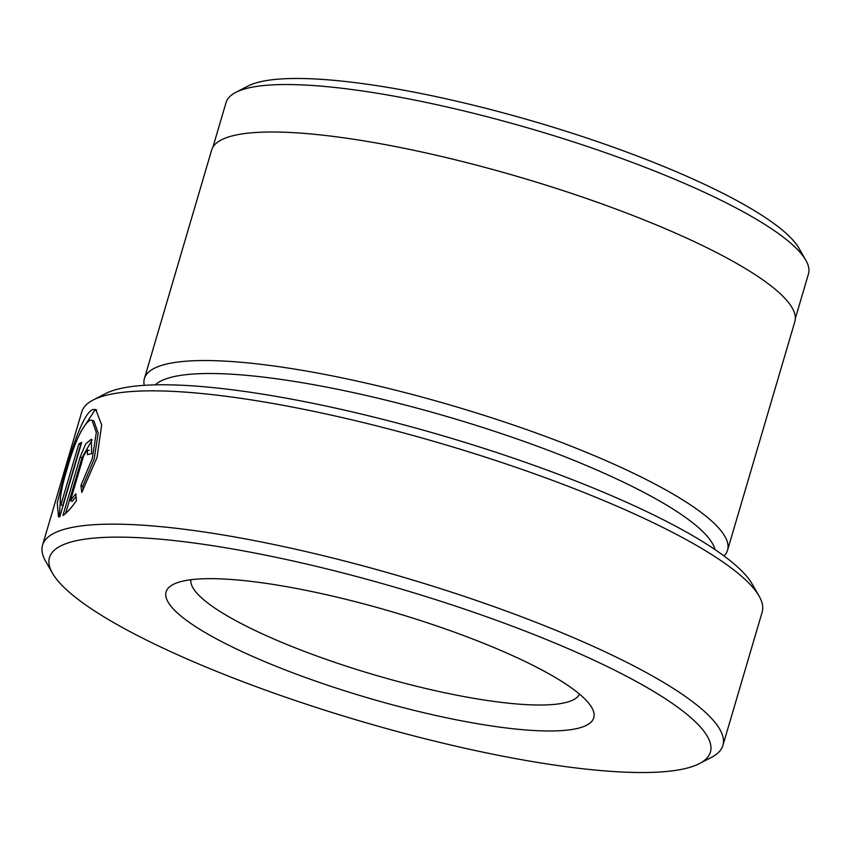 <?xml version="1.0" encoding="UTF-8"?>
<svg xmlns="http://www.w3.org/2000/svg" width="851" height="851" viewBox="0 0 851 851"><rect width="100%" height="100%" fill="white"/><g stroke="black" fill="none" stroke-linecap="round" stroke-linejoin="round"><path stroke-width="1.28" d="M175.157 583.531A222.898 44.709 16.4 0 1 396.045 612.965A222.898 44.709 16.4 0 1 591.817 707.649A222.898 44.709 16.4 0 1 584.701 726.126A222.898 44.709 16.4 0 1 320.433 682.779A222.898 44.709 16.4 0 1 173.221 584.446A222.898 44.709 16.4 0 1 175.157 583.531M190.89 579.733A202.634 40.646 -163.6 0 0 353.793 668.578A202.634 40.646 -163.6 0 0 571.691 700.596A202.634 40.646 -163.6 0 0 579.51 694.108M96.652 409.927L94.823 410.214L80.632 431.968M82.781 486.144L80.919 485.495L92.302 458.508L96.312 432.446L91.961 420.192L93.823 420.841L98.173 433.106L94.163 459.157L82.781 486.144L83.228 489.921M91.961 420.192L89.812 420.245C82.196 425.979 74.569 442.403 66.942 469.518C61.357 487.889 59.347 499.675 60.9 504.866L78.835 443.914A354.612 71.133 16.4 0 1 81.675 442.424L59.751 516.897L58.464 516.802L57.251 502.952L65.293 471.422C73.707 442.605 84.494 411.927 92.961 409.565L95.748 409.48L101.673 424.979L96.993 457.657L81.77 492.41L80.919 485.495M60.506 496.846L59.379 516.802M93.099 400.023L105.301 393.705A344.485 69.101 16.4 0 1 108.3 392.29A344.485 69.101 16.4 0 1 449.668 437.786A344.485 69.101 16.4 0 1 752.231 584.105L759.06 596.03A354.612 71.133 -163.6 0 0 447.594 445.403A354.612 71.133 -163.6 0 0 96.195 398.576A354.612 71.133 -163.6 0 0 93.099 400.023A354.612 71.133 -163.6 0 0 81.781 411.873L42.55 545.183A354.612 71.133 16.4 0 1 56.953 531.886A354.612 71.133 16.4 0 1 443.201 589.477A354.612 71.133 16.4 0 1 722.914 745.423A354.612 71.133 16.4 0 1 711.596 757.284L699.405 763.602A344.485 69.101 -163.6 0 0 471.89 611.635A344.485 69.101 -163.6 0 0 63.463 544.651A344.485 69.101 -163.6 0 0 52.475 573.202A344.485 69.101 -163.6 0 0 355.037 719.52A344.485 69.101 -163.6 0 0 696.405 765.006A344.485 69.101 -163.6 0 0 699.405 763.602M235.748 92.397L247.939 86.079A293.414 58.857 16.4 0 1 250.502 84.877A293.414 58.857 16.4 0 1 541.257 123.629A293.414 58.857 16.4 0 1 798.972 248.258L805.801 260.183A303.552 60.889 -163.6 0 0 539.194 131.245A303.552 60.889 -163.6 0 0 238.386 91.163A303.552 60.889 -163.6 0 0 235.748 92.397A303.552 60.889 -163.6 0 0 226.058 102.546L212.931 147.138M52.475 573.202L45.646 561.277A354.612 71.133 16.4 0 1 42.55 545.183M715.042 549.618A293.818 58.942 -163.6 0 0 466.763 422.468A293.818 58.942 -163.6 0 0 163.243 379.929A293.818 58.942 -163.6 0 0 155.244 384.854M724.041 555.98A303.956 60.974 -163.6 0 0 727.562 550.203A303.956 60.974 -163.6 0 0 487.804 416.543A303.956 60.974 -163.6 0 0 156.744 367.175A303.956 60.974 -163.6 0 0 144.393 378.567A303.956 60.974 -163.6 0 0 144.234 385.333M727.562 550.203L794.823 321.678A303.956 60.974 -163.6 0 0 555.065 188.007A303.956 60.974 -163.6 0 0 224.004 138.639A303.956 60.974 -163.6 0 0 211.654 150.042L144.393 378.567M722.914 745.423L762.156 612.124A354.612 71.133 -163.6 0 0 759.06 596.03M83.632 455.806L70.41 500.739L75.782 493.793L76.473 500.643C71.176 508.1 66.665 513.068 62.921 515.525L80.132 457.061L85.696 443.903L91.334 439.201L91.653 453.636A354.612 71.133 -163.6 0 0 87.472 454.657L87.451 449.881L83.632 455.806M795.323 318.54L808.45 273.958A303.552 60.889 -163.6 0 0 805.801 260.183M76.058 496.686L72.271 501.388L70.41 500.739M92.163 439.829L81.994 457.71L65.58 513.461M81.111 444.328A354.612 71.133 -163.6 0 0 80.696 444.562L78.835 443.914M80.696 444.562L62.761 505.515L60.9 504.866M81.994 457.71L80.132 457.061M89.312 450.519L87.451 449.881"/></g></svg>

